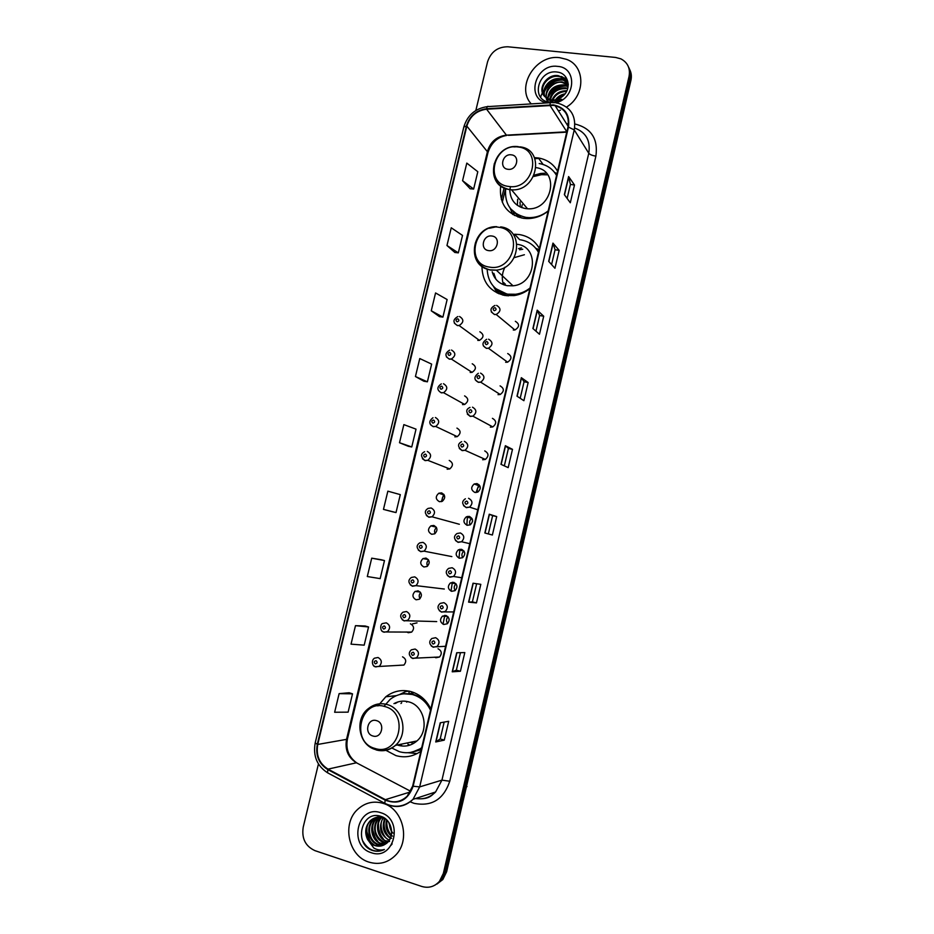 <?xml version="1.0" encoding="UTF-8"?>
<svg xmlns="http://www.w3.org/2000/svg" width="934" height="934" viewBox="0 0 934 934"><rect width="100%" height="100%" fill="white"/><g stroke="black" fill="none" stroke-linecap="round" stroke-linejoin="round"><path stroke-width="1.4" d="M403.92 693.799L413.739 694.569C421.211 696.822 426.908 701.632 430.819 708.988C426.488 700.08 419.903 694.301 411.088 691.627C401.9 689.28 393.471 690.985 385.8 696.776L377.931 705.929M385.929 750.329L395.923 755.606C404.831 758.093 413.143 756.633 420.872 751.24M539.362 248.432C534.902 240.692 528.247 236.068 519.374 234.562L514.611 234.236L519.678 239.699M481.944 266.575C482.399 282.22 490.058 291.863 504.932 295.506L514.12 295.588C519.876 294.712 525.118 292.412 529.87 288.688M521.452 247.884L518.545 248.596M496.935 289.925L498.733 293.72M557.575 171.155C553.267 163.859 546.869 159.457 538.358 157.963L534.47 157.624M500.647 185.773C499.001 203.367 506.52 214.201 523.227 218.299L526.858 218.591C534.598 218.649 541.708 216.139 548.165 211.084M546.332 173.14L540.669 173.455M540.576 173.479L534.178 175.172M513.478 212.368L514.447 215.497M443.755 494.261L441.373 501.651M478.967 484.629L476.025 492.568M417.743 590.813L417.335 591.689M425.776 558.065L425.262 558.999M433.831 525.457L433.213 526.437M441.91 493L441.175 494.004M476.854 483.567L476.001 484.653M441.525 492.883L438.817 493.222C435.256 496.503 435.454 499.328 439.435 501.686L442.214 501.336C445.716 498.032 445.495 495.207 441.525 492.883M442.541 501.149C441.759 498.768 442.377 496.83 444.409 495.359M433.785 525.445L430.889 525.854C427.515 529.158 427.772 531.971 431.683 534.283L434.637 533.851C437.964 530.512 437.684 527.71 433.785 525.445M435.057 533.583C434.088 531.248 434.579 529.263 436.517 527.64M426.021 558.112L422.962 558.59C419.751 561.929 420.067 564.72 423.908 566.985L427.025 566.483C430.177 563.12 429.85 560.33 426.021 558.112M427.55 566.109C426.429 563.832 426.78 561.824 428.589 560.061M418.222 590.895L415.023 591.444C411.964 594.795 412.326 597.585 416.109 599.791L419.354 599.231C422.366 595.857 421.993 593.078 418.222 590.895M420.008 598.694C418.771 596.534 418.981 594.503 420.639 592.623M406.792 631.979L408.275 632.727L411.661 632.096C414.533 628.699 414.112 625.943 410.4 623.795M399.32 665.277L403.92 665.066C406.664 661.681 406.208 658.925 402.542 656.812M477.029 483.602L474.203 483.975C470.654 487.291 470.899 490.128 474.927 492.475L477.823 492.066C481.302 488.716 481.045 485.902 477.029 483.602M477.613 492.171C476.702 489.579 477.402 487.548 479.714 486.065L479.913 485.972M469.277 516.397L466.276 516.852C462.925 520.203 463.217 523.028 467.187 525.305L470.257 524.826C473.55 521.441 473.223 518.639 469.277 516.397M470.164 524.873C469.02 522.281 469.592 520.156 471.903 518.51L471.997 518.463M461.513 549.309L458.337 549.834C455.162 553.22 455.512 556.022 459.411 558.24L462.645 557.691C465.762 554.282 465.389 551.492 461.513 549.309L461.758 550.57M462.692 557.656C461.326 555.1 461.781 552.905 464.035 551.095M453.714 582.337L450.398 582.944C447.374 586.342 447.783 589.132 451.601 591.304L454.986 590.673C457.952 587.252 457.532 584.474 453.714 582.337M455.197 590.522C453.667 588.07 453.947 585.863 456.049 583.878M445.892 615.483L442.436 616.16C439.564 619.569 440.007 622.336 443.767 624.484L447.293 623.772C450.106 620.351 449.639 617.584 445.892 615.483M447.678 623.457C446.02 621.157 446.137 618.938 448.028 616.814M434.602 657.151L435.909 657.769L439.552 656.999C442.237 653.566 441.735 650.811 438.046 648.745M517.95 217.003L517.308 215.684M502.726 295.051L501.453 293.229M409.267 693.915L413.54 692.433M477.788 340.42L479.434 340.385C484.034 337.396 484.174 334.524 479.842 331.768M470.164 372.456L472.079 372.362C476.433 369.28 476.492 366.42 472.23 363.77M462.517 404.597L464.677 404.445C468.798 401.293 468.775 398.433 464.595 395.888M454.858 436.855L457.24 436.633C461.139 433.411 461.034 430.574 456.936 428.111M447.152 469.218L449.744 468.926C453.445 465.657 453.27 462.832 449.242 460.439M505.656 362.287L507.606 362.182C512.019 359.076 512.066 356.193 507.722 353.542M498.02 394.662L500.227 394.498C504.395 391.299 504.348 388.427 500.087 385.882M490.35 427.153L492.802 426.908C496.725 423.651 496.596 420.79 492.428 418.339M482.656 459.75L485.341 459.435C489.031 456.119 488.832 453.282 484.734 450.912M513.28 330.017L514.926 329.982C519.619 326.97 519.748 324.075 515.334 321.296M436.914 884.089L442.833 879.524L446.65 871.714L630.905 80.429C631.816 76.319 631.337 72.548 629.469 69.093M318.436 763.965L303.211 827.197C301.53 838.452 305.441 846.262 314.968 850.652L421.701 886.436C428.648 888.444 434.59 886.728 439.505 881.276L443.358 873.395L629.049 76.448L629.983 78.444C630.894 74.323 630.415 70.529 628.547 67.073C630.415 70.529 630.894 74.323 629.983 78.444L445.016 872.554L629.983 78.444L630.905 80.429M435.232 884.988L441.175 880.4L445.016 872.554L441.175 880.4L435.232 884.988M534.89 158.64L538.007 158.488M538.708 158.453L540.412 158.371M502.305 202.258L505.586 188.516M504.091 187.874L501.324 199.479M559.641 57.674C535.672 54.149 515.463 87.131 531.236 103.896C515.463 87.131 535.672 54.149 559.641 57.674L566.529 59.356L559.641 57.674M382.928 803.298C373.635 800.683 365.334 802.61 358.026 809.054C341.552 823.158 348.172 856.116 368.988 862.129C379.099 865.094 387.984 862.771 395.631 855.159C410.843 840.098 402.951 808.622 382.928 803.298C373.635 800.683 365.334 802.61 358.026 809.054C341.552 823.158 348.172 856.116 368.988 862.129C379.099 865.094 387.984 862.771 395.631 855.159C410.843 840.098 402.951 808.622 382.928 803.298M553.29 105.379L555.135 105.67C565.327 108.858 569.612 115.979 567.965 127.036L412.653 786.089L407.212 796.177C400.651 802.248 393.377 803.403 385.38 799.656L328.021 769.126C319.288 763.568 315.867 755.337 317.747 744.445L466.848 126.113C469.965 116.213 476.55 110.574 486.591 109.208L553.29 105.379M553.407 104.888L486.626 108.729C476.328 110.13 469.58 115.909 466.393 126.067L317.291 744.305C315.365 755.466 318.868 763.907 327.811 769.604L385.182 800.146C398.549 805.085 407.866 800.45 413.132 786.23L568.456 127.094C570.09 114.835 565.07 107.433 553.407 104.888M444.164 722.099L440.206 738.957L435.734 741.97L444.269 740.125L448.682 721.293L440.241 722.788L435.734 741.97M440.206 738.934L444.269 740.125M460.415 671.266L456.352 670.157L452.219 671.803L460.415 671.266L464.805 652.574L456.703 652.749L452.219 671.803M476.457 602.897L472.394 601.87L468.599 602.138L476.457 602.897L480.812 584.334L473.036 583.225L468.599 602.138M484.839 532.987L492.381 535.019L496.701 516.584L489.253 514.214L484.839 532.987M488.342 533.933L492.638 515.661L489.253 514.214M492.638 515.661L496.701 516.584M564.358 194.657L570.312 202.771L574.492 184.99L568.608 176.549L564.358 194.657M567.125 198.428L570.417 184.407L568.608 176.549M570.405 184.442L574.492 184.99M548.678 261.345L554.948 268.28L559.151 250.37L552.963 243.109L548.678 261.345M551.585 264.567L555.076 249.717L552.963 243.109M555.065 249.752L559.151 250.37M532.894 328.523L539.478 334.255L543.705 316.217L537.213 310.158L532.894 328.523M535.953 331.185L539.63 315.494L537.213 310.158M539.63 315.529L543.705 316.217M516.992 396.179L523.892 400.698L528.154 382.531L521.347 377.686L516.992 396.179M520.191 398.281L524.079 381.749L521.347 377.686M524.067 381.761L528.154 382.531M500.974 464.338L508.189 467.619L512.486 449.324L505.352 445.705L500.974 464.338M504.325 465.856L508.411 448.46L505.352 445.705M508.411 448.472L512.486 449.324M558.415 110.877L560.47 110.177L558.415 110.877M566.541 107.06C585.641 95.548 585.513 65.952 566.529 59.356C585.513 65.952 585.641 95.548 566.541 107.06M629.049 76.448C630.45 68.392 627.741 62.543 620.912 58.865L615.658 57.453L507.863 46.782C497.729 46.805 490.969 51.802 487.571 61.772L475.838 110.481M381.107 559.711L371.72 558.17L367.307 576.535L380.161 578.625L384.493 560.563L381.014 559.688M365.182 626.002L355.48 625.663L351.032 644.156L364.19 645.161L368.556 626.971L365.089 625.978M349.153 692.759L339.124 693.635L334.641 712.257L348.113 712.152L352.515 693.834L349.059 692.724M423.954 381.27L415.443 376.53L427.387 381.819L431.636 364.12L419.763 358.551L415.443 376.53M431.263 310.788L442.914 317.116L447.129 299.545L435.559 292.949L431.263 310.788L439.482 316.638M446.966 245.514L458.325 252.857L462.517 235.415L451.239 227.791L446.966 245.514L454.881 252.484M462.575 180.694L473.643 189.053L477.799 171.716L466.802 163.1L462.575 180.694L470.187 188.773M392.607 511.785L383.465 509.392L396.016 512.568L400.312 494.635L387.855 491.167L383.465 509.392M399.507 442.728L411.754 446.966L416.027 429.15L403.862 424.62L399.507 442.728L408.345 446.289M472.394 601.87L476.644 583.738M456.352 670.168L460.462 652.668M411.754 446.966L408.251 446.265M427.387 381.819L423.873 381.224M442.914 317.116L439.389 316.626M458.325 252.857L454.788 252.472M473.643 189.053L470.094 188.761M396.016 512.568L392.525 511.762M371.72 558.17L384.493 560.563M355.48 625.663L368.556 626.971M339.124 693.635L352.515 693.834M555.485 99.821C557.75 96.611 560.937 94.603 565.07 93.797M555.041 101.993C557.411 98.035 560.482 95.63 564.264 94.766M552.064 100.008C554.889 93.692 559.84 90.61 566.903 90.761M552.041 102.331C554.037 95.7 558.672 92.057 565.946 91.415M543.763 95.42C538.684 85.368 549.764 74.592 558.871 76.471L561.754 77.23L558.415 75.689C547.161 73.576 537.389 88.263 544.043 95.793L549.577 99.541C551.76 91.555 557.108 87.656 565.607 87.854L567.767 88.356M549.928 102.261C551.27 93.015 556.652 88.461 566.039 88.602M547.616 98.759C548.737 89.571 554.142 84.947 563.832 84.866L566.681 85.613L567.113 86.36L564.276 85.613C555.205 82.904 545.024 96.517 548.48 102.051M547.978 101.911L546.273 98.806M545.97 97.72C545.83 87.598 551.188 82.309 562.046 81.842L568.257 84.62M547.931 101.946C541.44 92.431 554.808 79.729 562.501 82.601L568.246 85.006M544.615 96.471C540.833 88.426 550.383 76.973 560.248 78.783L563.109 79.542L567.93 83.068M544.931 96.797C541.592 88.672 551.072 77.814 560.692 79.553L563.564 80.312L568.082 83.488M549.577 99.541L551.667 99.961C555.496 100.312 559.034 99.202 562.28 96.622C572.122 89.36 568.794 73.424 557.668 72.128C538.369 68.532 530.185 99.494 548.783 102.098L549.729 102.238C553.885 102.658 557.878 101.666 561.696 99.273L550.71 101.082L544.359 96.179M561.299 76.448C564.813 77.966 567.125 80.476 568.234 83.967M561.754 77.23L567.37 81.853M555.812 102.752C575.904 98.537 577.329 67.376 557.586 66.372C535.672 63.162 525.13 98.806 546.81 102.927M566.308 77.814L559.699 78.725M557.271 79.507L545.421 88.146M544.125 89.897L542.619 92.373M542.432 92.723L541.265 95.303M541.066 95.817L540.634 97.101M544.405 91.812C547.978 84.2 554.06 80.266 562.642 79.985M563.4 80.032L564.428 80.149M548.188 97.533C551.714 90.143 557.668 86.302 566.051 85.998M566.926 86.045L567.837 86.15M544.685 90.294C548.095 83.885 553.547 80.324 561.042 79.612M548.503 95.992C551.854 89.827 557.154 86.372 564.416 85.636M507.944 169.287C516.934 170.84 520.542 155.651 511.388 154.846C502.434 153.339 498.826 168.435 507.944 169.287M509.801 190.022C510.373 200.261 515.615 206.449 525.527 208.574L527.5 208.761C552.017 210.874 560.353 170.77 536.128 167.653M505.691 188.551C504.337 204.161 511.073 213.769 525.889 217.377L528.924 217.634C535.941 217.727 542.374 215.474 548.211 210.874M556.559 175.452C552.694 168.832 546.892 164.863 539.175 163.555M526.531 218.112L531.201 218.369M556.594 175.323L555.356 173.514M518.253 217.108L517.483 216.069M522.258 204.721L521.639 207.593M547.044 174.821L541.58 174.67M541.486 174.681L533.512 176.538M519.993 202.036L520.32 207.056M512.789 214.551L510.139 208.189M509.812 189.532L510.559 186.59M517.646 199.281L517.401 205.375M556.944 173.806L554.422 172.253M488.564 250.604C497.542 252.367 501.184 237.049 492.031 236.033C483.088 234.317 479.446 249.553 488.564 250.604M492.171 271.759C494.401 279.441 499.421 284.088 507.255 285.699L513.011 285.804C536.279 284.018 539.829 246.576 517.062 244.311M487.163 269.284C487.957 282.78 494.81 291.081 507.711 294.163L515.708 294.257C520.938 293.51 525.714 291.42 530.033 288.011M538.451 252.308C534.493 245.35 528.527 241.194 520.577 239.828M495.767 288.641L508.376 294.77L516.362 294.864L520.355 294.023M538.521 252.017L535.38 247.86M505.271 283.878L505.06 285.209M504.068 282.768L503.998 284.87M522.736 249.25L519.654 249.763M501.78 293.416L503.263 295.179M524.394 254.737L514.202 257.644M504.955 267.182C502.002 273.008 501.523 278.857 503.519 284.695M493.853 273.312L495.907 279.231M497.332 293.089L493.374 286.283M539.081 249.635L536.314 248.526L538.684 251.316M372.864 735.98C381.784 739.028 385.614 722.893 376.519 720.639C367.634 717.639 363.805 733.669 372.864 735.98M397.347 744.982L398.363 745.32C405.216 747.153 411.404 745.694 416.938 740.954C429.757 730.271 424.41 705.544 408.66 701.854C403.523 700.477 398.62 701.072 393.95 703.641M391.836 748.029L399.378 751.695C407.364 753.901 414.801 752.571 421.701 747.714M430.527 710.225C426.675 702.263 420.79 697.068 412.886 694.651C404.632 692.549 397.078 694.09 390.214 699.309L383.944 706.326M412.524 752.033L421.584 748.204M424.421 699.636L422.705 699.111M419.833 750.037L421.176 749.92M414.299 692.736L409.524 693.95M407.434 701.551L406.605 702.111M410.423 742.296L412.816 743.172M397.977 701.924L395.397 703.465M399.25 744.596L401.678 745.495M399.425 694.604L406.01 691.44L409.08 691.137M401.702 702.707L400.966 703.489M407.901 744.188L409.886 745.122M408.73 693.845L409.361 691.195M400.347 694.371L406.01 691.44M417.148 753.551L407.983 752.722M391.696 832.626L388.731 822.317M392.969 833.105C390.832 830.886 389.63 827.629 389.361 823.333M391.194 835.988C386.466 831.715 384.948 826.333 386.641 819.854M392.467 836.14C387.575 832.206 385.8 826.929 387.12 820.332M390.365 838.335C383.384 833.548 381.539 826.94 384.82 818.488M391.65 838.347C384.318 834.039 382.193 827.501 385.287 818.733M389.361 840.18L389.128 840.098C380.255 835.101 378.223 827.664 383.057 817.764M389.63 839.748C384.866 840.635 377.079 824.885 383.489 817.915M388.229 841.697L386.302 841.207C377.499 838.499 374.336 824.313 381.352 817.332M389.56 841.499L387.015 840.927C381.621 841.803 373.927 824.862 381.329 817.951M386.968 842.958L383.454 842.316C374.219 839.538 371.393 824.325 379.122 817.67L379.718 817.133M380.045 816.876L380.815 816.316M387.295 842.655L384.166 842.036C375.316 837.973 371.428 826.345 379.846 817.425L379.122 817.67M385.555 844.009L380.57 843.449C371.288 840.635 368.463 825.341 376.227 818.651L378.142 817.157M378.48 816.946L379.519 816.386M385.917 843.764L381.294 843.168C375.223 843.495 367.552 826.613 376.974 818.394L376.227 818.651M384.166 844.861L377.651 844.593C368.323 841.768 365.486 826.368 373.308 819.643L376.6 817.378M376.939 817.215L380.512 816.223M384.528 844.663L378.375 844.301C369.105 841.464 366.186 826.181 374.044 819.398L376.986 817.308M367.844 839.899L375.024 845.609C378.819 846.764 382.356 846.216 385.637 843.951C395.479 838.09 392.42 819.819 381.305 816.491C362.088 809.148 353.192 842.982 371.487 850.115L372.421 850.454C376.542 851.761 380.535 851.434 384.376 849.496C380.722 850.535 377.184 850.022 373.752 847.979L367.541 839.374C364.412 832.428 365.346 826.193 370.343 820.647C374.009 817.437 378.118 816.444 382.695 817.647L385.532 818.873M383.045 845.387L375.433 845.457C368.895 846.041 361.925 827.349 371.102 820.391C374.347 817.542 377.943 816.421 381.913 817.052M380.698 812.708C357.734 804.372 347.822 845.912 371.23 852.672C394.382 861.381 404.329 819.13 380.698 812.708M383.22 850.033C374.674 852.8 367.891 849.823 362.894 841.137M372.152 843.671C368.054 839.047 366.326 833.607 366.992 827.337M377.78 841.207C373.927 836.759 372.281 831.552 372.818 825.609M383.267 838.779C379.683 834.506 378.095 829.555 378.527 823.928M388.637 836.397C385.322 832.334 383.816 827.664 384.108 822.387M391.194 835.113C388.054 831.155 386.606 826.648 386.851 821.581M392.152 843.927L390.949 845.363M370.097 841.744L366.467 830.466M375.655 839.094L372.362 828.937M381.072 836.432L378.153 827.477M390.284 838.51L389.595 837.891M386.337 833.747L383.862 826.368M384.026 820.309L384.493 818.336M388.719 832.031L386.711 825.878M466.043 788.436L611.758 162.644M611.49 163.999L465.377 791.308M446.65 871.714L443.358 873.395M467.035 786.521L466.381 787.023M574.912 123.977C591.245 128.121 598.239 138.839 595.892 156.141L449.756 781.244L441.945 780.135L588.77 153.246C590.708 140.672 585.992 132.254 574.62 128.005M449.756 781.244C443.58 799.481 431.66 806.836 414.007 803.322L410.224 801.827M415.688 798.477C423.3 799.726 429.932 797.566 435.583 791.997L441.945 780.135L419.67 786.895L413.003 799.352C404.877 806.964 395.818 808.47 385.847 803.87M554.644 102.705L551.562 102.623C550.85 101.923 550.313 102.647 549.928 104.806M487.385 106.628C475.301 108.402 467.455 115.186 463.836 126.966L466.393 126.067M317.291 744.305L315.202 742.927C312.902 755.956 317.023 765.915 327.565 772.792L328.558 773.329M327.811 769.604L327.565 772.792L385.684 803.789M550.581 102.693L488.505 106.569C487.688 105.892 487.058 106.616 486.626 108.729M385.182 800.146L384.796 803.322C394.989 808.26 404.387 806.941 413.003 799.352L435.583 791.997C431.169 795.651 429.103 799.866 415.408 798.57M413.132 786.23L419.67 786.895L574.247 129.919L568.456 127.094M555.882 102.857L558.509 103.382C571.036 107.422 576.278 116.271 574.247 129.919L588.77 153.246C589.938 154.6 592.319 155.569 595.892 156.141M566.576 123.837L568.467 123.732M317.747 744.445L346.537 739.366C344.774 749.71 348.067 757.521 356.438 762.786L410.715 791.308M328.021 769.126L356.438 762.786L358.002 763.615M385.38 799.656L410.365 791.95M549.893 105.285L566.845 131.799L506.38 135.15C496.771 136.387 490.49 141.723 487.536 151.168L346.537 739.366L347.46 738.887C345.545 749.115 348.721 757.182 356.986 763.078M486.591 109.208L506.648 135.453C497.483 137.041 491.272 142.704 488.003 152.464L347.46 738.887M466.848 126.113L488.003 152.464M508.423 135.36L566.763 132.149M501.161 464.42L505.539 445.81M517.167 396.296L521.511 377.838M533.069 328.675L537.365 310.357M548.842 261.532L553.115 243.354M564.51 194.867L568.748 176.841M485.038 533.045L489.451 514.284M468.798 602.15L473.234 583.26M452.441 671.756L456.913 652.749M435.968 741.888L440.463 722.741M508.656 186.426C533.279 190.793 543.133 149.101 518.043 146.988C493.642 142.949 483.812 183.94 508.656 186.426M494.425 163.31C491.226 177.343 496.246 186.111 509.474 189.637L511.528 189.812C537.54 191.902 545.643 148.996 519.736 146.848L519.666 146.836M518.312 146.708L513.875 146.918M556.687 174.903L554.562 172.416M510.735 208.947L521.511 217.996M489.451 267.089C514.039 272.027 523.986 229.962 498.919 227.301C474.542 222.701 464.63 264.053 489.451 267.089M475.464 242.723C472.02 257.013 476.982 266.132 490.338 270.066L496.316 270.148C520.518 268.186 524.278 229.157 500.612 226.892M513.011 285.804L496.316 270.148L490.152 269.856C465.272 266.12 471.53 225.771 496.748 226.682L489.381 228.27M494.541 287.52C497.659 291.268 501.581 293.883 506.298 295.354L508.271 295.868M374.838 748.414C399.273 756.867 409.734 712.584 384.808 706.548C360.594 698.515 350.168 742.005 374.838 748.414M376.122 749.92C383.232 751.835 389.676 750.329 395.432 745.379C408.788 734.217 403.29 708.357 386.933 704.493C380.325 702.777 374.289 704.049 368.79 708.299C354.266 718.363 358.352 744.748 375.188 749.465C382.555 751.648 389.303 750.294 395.432 745.379L416.938 740.954M410.516 752.442L421.327 749.266M496.631 305.395C501.243 308.29 501.091 311.326 496.188 314.489L494.46 314.536L491.307 311.933M494.985 307.671C492.848 308.36 492.615 309.376 494.261 310.718C496.398 310.03 496.631 309.014 494.985 307.671M488.61 339.205C493.14 341.972 493.082 344.985 488.459 348.265L486.427 348.37L483.333 345.86M486.941 341.564C484.816 342.241 484.571 343.268 486.217 344.623C488.354 343.946 488.587 342.93 486.941 341.564M480.566 373.133C485.003 375.783 485.038 378.795 480.683 382.158L478.371 382.333L475.336 379.916M478.873 375.573C476.737 376.239 476.492 377.266 478.138 378.655C480.274 377.99 480.52 376.962 478.873 375.573M472.487 407.177C476.83 409.734 476.959 412.735 472.861 416.155L470.292 416.424L467.327 414.112M470.771 409.711C468.634 410.365 468.389 411.392 470.036 412.805C472.172 412.151 472.417 411.123 470.771 409.711M464.373 441.35C468.646 443.825 468.845 446.802 464.98 450.281L462.178 450.632L459.294 448.448M462.634 443.977C460.509 444.619 460.264 445.646 461.898 447.082C464.035 446.44 464.28 445.413 462.634 443.977M468.553 498.289C472.709 500.624 473.048 503.566 469.568 507.139L466.335 507.664L463.544 505.621M466.813 501.079C464.665 501.698 464.42 502.737 466.066 504.208C468.226 503.601 468.471 502.55 466.813 501.079M469.779 543.681L461.559 541.755L457.858 542.129C453.679 539.116 453.399 536.244 457.006 533.524L460.357 532.952C464.443 535.229 464.84 538.159 461.559 541.755L458.139 542.362L455.477 540.482M458.594 535.836C456.446 536.431 456.201 537.482 457.858 538.976C460.007 538.381 460.252 537.33 458.594 535.836M449.838 577.165L447.398 575.484M461.758 577.737L453.492 576.488L449.604 576.943C445.518 574.095 445.191 571.234 448.624 568.386L452.138 567.744C456.154 569.962 456.598 572.881 453.492 576.488L449.908 577.177M450.351 570.709C448.203 571.293 447.958 572.344 449.604 573.873C451.764 573.289 452.009 572.238 450.351 570.709M441.513 612.097L439.319 610.638M453.691 611.945L441.315 611.898C437.322 609.166 436.96 606.329 440.229 603.387L443.883 602.652C447.83 604.847 448.332 607.742 445.378 611.361L441.654 612.132M442.074 605.722C439.926 606.294 439.68 607.345 441.327 608.886C443.487 608.326 443.732 607.263 442.074 605.722M433.166 647.157L431.239 645.919M445.6 646.305L433.002 646.97C429.126 644.332 428.729 641.518 431.812 638.506L435.606 637.7C439.482 639.86 440.019 642.744 437.217 646.375L433.364 647.215M433.773 640.864C431.625 641.413 431.368 642.475 433.026 644.04C435.174 643.491 435.419 642.429 433.773 640.864M412.618 658.447L410.925 657.396M439.552 656.999L412.466 658.283C408.648 655.551 408.275 652.738 411.357 649.819L415.105 649.037C418.957 651.208 419.471 654.104 416.657 657.711L412.851 658.517M413.225 652.224C411.088 652.761 410.843 653.823 412.478 655.388C414.603 654.839 414.859 653.788 413.225 652.224M459.551 316.509C464.058 319.381 463.918 322.382 459.108 325.534L457.38 325.581L454.379 323.199M457.1 321.821C459.201 321.133 459.446 320.128 457.823 318.786C455.734 319.475 455.488 320.479 457.1 321.821M451.531 350.052C455.967 352.818 455.909 355.819 451.344 359.053L449.347 359.158L446.417 356.881M449.056 355.469C451.157 354.792 451.402 353.776 449.779 352.422C447.69 353.087 447.444 354.103 449.056 355.469M443.475 383.722C447.83 386.384 447.853 389.373 443.545 392.689L441.292 392.864M440.976 389.233C443.078 388.579 443.323 387.563 441.712 386.174C439.61 386.828 439.365 387.855 440.976 389.233M435.396 417.51C439.68 420.09 439.774 423.067 435.699 426.453L433.213 426.686L430.434 424.631M432.874 423.125C434.975 422.483 435.221 421.456 433.609 420.055C431.508 420.697 431.263 421.724 432.874 423.125M427.293 451.426C431.496 453.924 431.66 456.889 427.795 460.322L425.087 460.625L422.413 458.711M424.748 457.135C426.838 456.504 427.083 455.477 425.484 454.052C423.382 454.683 423.137 455.71 424.748 457.135M466.848 525.212L467.432 516.409M468.961 516.339L469.335 517.751M472.522 521.476L472.441 519.584M459.353 524.266L432.057 516.806L428.648 517.039C424.433 513.688 424.258 510.805 428.122 508.4L431.158 507.968C435.256 510.338 435.559 513.28 432.057 516.806L428.939 517.273L426.371 515.486M428.601 513.863C430.714 513.268 430.959 512.229 429.336 510.758C427.223 511.365 426.978 512.404 428.601 513.863M458.956 558.112L459.913 549.25M451.846 556.594L424.024 551.153L420.428 551.457C416.295 548.27 416.062 545.409 419.751 542.876L422.962 542.362C427.001 544.674 427.352 547.604 424.024 551.153L420.744 551.69L418.315 550.079M420.382 548.363C422.495 547.768 422.752 546.729 421.129 545.246C419.016 545.83 418.759 546.869 420.382 548.363M451.017 591.105L452.36 582.232M453.959 582.407L454.134 583.446M444.304 589.027L415.957 585.63L412.174 586.003C408.123 583.014 407.854 580.177 411.369 577.457L414.743 576.873C418.712 579.15 419.109 582.069 415.957 585.63L412.513 586.248M412.139 582.979C414.252 582.407 414.498 581.368 412.886 579.851C410.762 580.423 410.516 581.473 412.139 582.979M412.408 586.213L410.259 584.812M443.031 624.204L444.771 615.354M446.37 615.646L446.475 616.393M436.715 621.589L403.885 620.678C399.95 617.748 399.647 614.911 402.974 612.179L406.5 611.525C410.4 613.755 410.843 616.662 407.831 620.234L404.259 620.923M403.862 617.724C405.975 617.164 406.22 616.125 404.609 614.584C402.496 615.144 402.239 616.195 403.862 617.724M404.083 620.876L402.192 619.674M412.524 623.877L417.019 622.873M411.661 632.096L383.676 631.968C379.788 631.711 380.068 623.597 382.835 623.48L386.314 622.838C390.178 625.091 390.61 627.998 387.598 631.547L384.072 632.213M383.629 629.061C385.73 628.5 385.976 627.461 384.376 625.932C382.275 626.481 382.029 627.52 383.629 629.061M383.851 632.155L382.169 631.115M403.92 665.066L375.351 666.666C373.086 667.133 370.541 660.863 374.417 658.201L378.025 657.501C381.831 659.719 382.31 662.615 379.438 666.176L375.772 666.911M375.316 663.817C377.418 663.28 377.663 662.241 376.063 660.677C373.974 661.214 373.717 662.264 375.316 663.817M375.491 666.818L374.102 665.989M396.401 695.643L385.8 696.776M444.245 495.008L438.817 493.222M436.271 527.208L430.889 525.854M428.227 559.536L422.962 558.59M420.113 591.993L415.023 591.444M479.714 486.065L474.203 483.975M471.903 518.51L466.276 516.852M464.011 551.048L458.337 549.834M455.885 583.68L450.398 582.944M447.69 616.463L442.436 616.16M543.121 164.477L538.358 157.963M442.833 879.524L439.505 881.276M555.135 105.67L568.129 126.312M463.836 126.966L315.202 742.927M565.35 83.348L564.907 82.589M563.564 80.312L563.109 79.542M527.5 208.761L511.528 189.812L509.415 189.555C482.96 186.053 492.02 143.077 518.37 146.673M529.555 218.369L528.924 217.634M511.085 209.368L519.876 217.599M516.362 294.864L515.708 294.257M495.102 288.046L506.52 295.728M411.684 752.232L421.222 749.722M374.044 819.398L373.308 819.643M371.102 820.391L370.343 820.647M494.997 305.43C489.871 308.162 489.649 311.15 494.343 314.396L496.188 314.489L514.926 329.982M486.672 339.287C481.874 342.568 481.746 345.545 486.287 348.219L488.459 348.265L507.606 362.182M478.336 373.285C473.83 376.787 473.795 379.741 478.208 382.158L480.683 382.158L500.227 394.498M470 407.411C465.646 409.407 465.681 412.338 470.094 416.225L472.861 416.155L492.802 426.908M461.653 441.665C457.462 443.883 457.567 446.802 461.945 450.421L464.98 450.281L485.341 459.435M465.389 498.779C461.583 501.371 461.816 504.255 466.078 507.442L469.568 507.139L477.776 509.766M479.434 340.385L459.108 325.534L457.24 325.429C452.663 322.428 452.885 319.463 457.905 316.544M472.079 372.362L451.344 359.053L449.184 358.995C444.736 356.146 444.876 353.192 449.616 350.145M464.677 404.445L443.545 392.689L441.093 392.677C436.762 389.945 436.832 387.003 441.303 383.874M457.24 436.633L435.699 426.453L432.979 426.488C428.764 423.966 428.764 421.047 432.991 417.731M449.744 468.926L427.795 460.322L424.83 460.415C420.522 456.656 420.463 453.749 424.655 451.706M472.581 520.787L472.546 520.18"/></g></svg>
